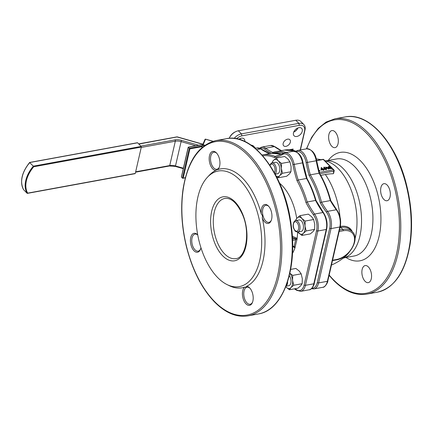 <?xml version="1.0" encoding="UTF-8"?>
<svg xmlns="http://www.w3.org/2000/svg" width="433" height="433" viewBox="0 0 433 433"><rect width="100%" height="100%" fill="white"/><g stroke="black" fill="none" stroke-linecap="round" stroke-linejoin="round"><path stroke-width="0.65" d="M321.605 168.599L322.293 169.303M324.29 168.107L324.977 168.81M236.586 138.782A8.189 5.391 -44.4 0 1 241.895 135.859L241.408 133.884L238.367 130.777A9.629 6.343 135.6 0 0 235.99 131.54A9.629 6.343 135.6 0 0 229.317 138.067A9.629 6.343 135.6 0 0 229.198 138.327M229.317 138.067L229.642 137.396A8.189 5.391 -44.4 0 1 235.308 131.843L235.99 131.54M238.367 130.777L295.826 120.26L298.867 123.367L299.355 125.343A8.189 5.391 -44.4 0 1 304.583 130.89L300.21 149.991M304.583 130.89L305.016 129.895A9.629 6.343 135.6 0 0 303.917 124.617L300.875 121.511A9.629 6.343 135.6 0 0 295.826 120.26M331.213 168.513L331.213 167.842C330.244 167.322 329.746 167.382 329.73 168.02C330.677 168.545 331.175 168.48 331.213 167.842L331.121 168.242M330.098 166.997L330 166.732C329.134 166.315 328.723 166.386 328.761 166.943C329.654 167.371 330.065 167.3 330 166.732L329.908 167.133M328.198 167.993L326.136 167.17L326.406 167.804L328.501 168.626L328.198 167.993L328.106 168.394M322.699 169.227L321.649 168.15L321.524 169.444L322.699 169.227M325.389 168.735L324.333 167.658L324.214 168.951L325.389 168.735M311.982 288.167A12.519 6.749 -100.4 0 0 317.297 282.538L329.735 228.223A12.519 6.749 -100.4 0 0 326.471 212.224A0.963 0.552 -36.9 0 1 327.527 211.364A76.084 41 79.6 0 1 321.524 202.2L320.301 202.774A66.455 35.809 -100.4 0 0 309.092 175.446A76.922 41.454 79.6 0 1 306.131 162.624L316.22 160.778A76.084 41 -100.4 0 0 319.083 173.238L310.304 174.845L309.092 175.446M295.95 151.236A67.418 36.329 79.6 0 0 284.492 150.078L275.713 151.685A67.418 36.329 79.6 0 0 272.806 152.448L275.713 151.685A67.418 36.329 79.6 0 1 286.305 152.535M303.917 124.617A9.629 6.343 135.6 0 0 298.867 123.367L241.408 133.884A9.629 6.343 135.6 0 0 234.15 138.419M305.016 129.895L300.426 149.953M239.747 139.561A6.262 4.124 135.6 0 0 240.31 138.636M293.888 132A6.262 4.124 135.6 0 0 297.866 128.098M329.296 167.441L328.209 166.597L330.568 167.024L330.384 167.262L331.808 168.248L329.313 168.112L329.296 167.441L329.221 168.513L331.716 168.648L331.808 168.248M328.544 167.842L328.993 168.735L326.044 167.966L325.627 167.089L328.544 167.842M319.208 170.413L319.982 170.624L319.208 170.413L319.408 171.116L319.982 170.624M323.835 169.904L322.926 169.46L321.313 169.758L321.221 167.62L321.54 167.56L323.099 169.157L323.83 169.292L323.327 169.39L323.743 170.304L322.834 169.86L322.926 169.46M326.52 169.411L325.616 168.967L323.998 169.265L323.911 167.127L324.225 167.068L325.789 168.664L326.52 168.805L326.017 168.897L326.52 169.411L326.033 169.888L325.616 168.967M296.334 151.047A13.483 7.264 79.6 0 1 297.861 150.424A13.483 7.264 79.6 0 1 307.441 162.386A76.084 41 79.6 0 0 310.304 174.845A67.418 36.329 79.6 0 1 321.524 202.2L330.303 200.593L330.677 200.874L330.303 200.593A76.084 41 -100.4 0 0 336.306 209.756L327.527 211.364A13.483 7.264 79.6 0 1 331.039 228.597L318.601 282.911A13.483 7.264 79.6 0 1 313.925 288.919L311.414 288.708M241.895 135.859L299.355 125.343M328.209 166.597L328.117 166.997L329.091 167.825M329.204 167.842L329.221 168.513M325.627 167.089L326.044 167.966M319.5 170.716L319.408 171.116M323.435 169.98L323.343 170.375M323.646 169.709L323.83 169.292M321.221 167.62L320.994 169.925L322.834 169.86M321.086 169.525L320.994 169.925M321.313 169.758L321.221 170.153M326.125 169.487L326.033 169.888M326.33 169.222L326.52 168.805M323.911 167.127L323.7 169.162M323.776 169.53L325.524 169.368M323.998 169.265L323.906 169.666M319.083 173.238L319.467 173.546L319.083 173.238A67.418 36.329 79.6 0 1 330.303 200.593M291.847 150.062A2.89 1.521 -167.1 0 1 291.864 149.964A2.89 1.521 -167.1 0 1 293.157 149.055L289.239 149.769M296.854 136.465A5.299 3.486 135.6 0 0 301.547 132.985A5.299 3.486 135.6 0 0 301.644 128.368A5.299 3.486 135.6 0 0 295.42 129.581A5.299 3.486 135.6 0 0 294.077 135.783A5.299 3.486 135.6 0 0 296.854 136.465M285.937 146.359A4.335 2.852 135.6 0 0 289.78 143.507A4.335 2.852 135.6 0 0 289.856 139.729A4.335 2.852 135.6 0 0 284.762 140.725A4.335 2.852 135.6 0 0 283.664 145.797A4.335 2.852 135.6 0 0 285.937 146.359M244.753 141.488A5.299 3.486 135.6 0 0 244.088 138.901A5.299 3.486 135.6 0 0 238.837 139.302M333.572 173.514L334.184 170.862A0.963 0.509 -167.1 0 1 333.751 171.165L333.448 173.097M333.156 173.763A54.553 35.917 135.6 0 0 325.34 174.51L320.745 175.354M324.815 160.665A55.57 55.57 0 0 1 328.052 161.709A50.407 27.165 79.6 0 1 355.022 238.886M349.22 252.163A50.407 27.165 79.6 0 1 345.382 256.401M331.83 146.294A8.665 4.671 79.6 0 1 328.625 137.082A8.665 4.671 79.6 0 1 331.916 130.582A8.665 4.671 79.6 0 1 338.07 138.268A8.665 4.671 79.6 0 1 335.034 147.631A8.665 4.671 79.6 0 1 331.83 146.294M383.833 199.397A8.665 4.671 79.6 0 1 380.623 190.184A8.665 4.671 79.6 0 1 383.919 183.684A8.665 4.671 79.6 0 1 390.073 191.37A8.665 4.671 79.6 0 1 387.037 200.739A8.665 4.671 79.6 0 1 383.833 199.397M365.073 281.293A8.665 4.671 79.6 0 1 361.869 272.081A8.665 4.671 79.6 0 1 365.16 265.581A8.665 4.671 79.6 0 1 371.314 273.266A8.665 4.671 79.6 0 1 368.283 282.635A8.665 4.671 79.6 0 1 365.073 281.293M293.726 132.06A5.299 3.486 135.6 0 0 294.104 131.908A5.299 3.486 135.6 0 0 297.769 128.314A5.299 3.486 135.6 0 0 297.936 127.946M239.806 139.578A5.299 3.486 135.6 0 0 240.212 138.852A5.299 3.486 135.6 0 0 240.375 138.479M325.107 160.751L328.057 160.827A49.313 26.575 79.6 0 1 360.072 204.782A49.313 26.575 79.6 0 1 345.702 257.224L342.968 258.339M205.583 139.226L205.54 139.209A0.482 0.406 -156.3 0 0 204.988 139.48L202.525 145.109M185.373 177.638L182.731 178.304L181.449 177.211L188.312 147.258L189.887 148.882L202.146 146.635L202.487 145.174L203.12 144.736L205.54 139.209L212.949 141.32M201.919 147.621L202.146 146.635M181.595 176.577L181.449 177.211M200.652 145.001L188.306 147.269M138.668 143.88L176.897 136.882A0.963 0.963 0 0 1 177.335 136.904L138.847 144.059M141.158 146.419L137.607 142.798L29.807 162.527A27.42 18.056 135.6 0 0 23.588 189.686L27.138 193.313A27.42 18.056 135.6 0 1 33.357 166.153L33.72 166.775L141.32 147.079L141.158 146.419L33.357 166.153L29.666 162.629M137.607 142.798L137.288 142.852M23.588 189.686L23.55 189.632C19.637 181.589 21.672 172.529 29.655 162.456M141.32 147.079L135.285 173.438L27.685 193.134A26.943 17.737 -44.4 0 1 33.72 166.775M134.939 173.579L135.285 173.438M27.138 193.313L27.685 193.134L27.138 193.313M250.788 144.936L253.051 145.64L255.573 148.216M289.428 289.758L290.927 287.626A8.665 4.671 79.6 0 1 286.148 287.187L289.428 289.758L297.882 288.21L300.664 285.845L302.164 283.712L293.709 285.26L292.573 280.438L292.719 275.383L289.991 273.337M292.719 275.383L301.173 273.835L299.181 271.026L295.901 268.449L290.64 269.413M301.173 273.835L302.31 278.657L302.164 283.712M289.856 273.272A8.665 4.671 79.6 0 1 292.573 280.438A8.665 4.671 79.6 0 1 290.927 287.626L293.709 285.26M286.148 287.187A8.665 4.671 79.6 0 1 285.769 286.765M289.293 275.669A5.781 3.112 79.6 0 1 291.025 281.715A5.781 3.112 79.6 0 1 288.838 285.683L285.991 286.202M297.817 231.996L301.866 235.444L310.32 233.896L313.102 231.531L314.602 229.398L306.147 230.946L305.011 226.123L305.162 221.068L301.882 218.492L299.89 215.683L297.108 218.048L295.609 220.181M305.162 221.068L313.611 219.52L311.619 216.711L308.345 214.135L299.89 215.683M313.611 219.52L314.748 224.343L314.602 229.398M301.866 235.444L303.365 233.311L306.147 230.946M297.844 231.996C296.031 231.801 295.046 231.346 294.895 230.632L293.763 228.602C291.891 224.31 294.684 219.948 295.766 220.624A5.781 3.112 79.6 0 1 299.149 223.417A5.781 3.112 79.6 0 1 299.809 229.571A5.781 3.112 79.6 0 1 297.844 231.996L301.276 231.368A5.781 3.112 79.6 0 0 303.241 228.943A5.781 3.112 79.6 0 0 302.58 222.789A5.781 3.112 79.6 0 0 299.198 219.996L295.766 220.624A8.665 4.671 79.6 0 1 297.108 218.048A8.665 4.671 79.6 0 1 301.882 218.492A8.665 4.671 79.6 0 1 305.011 226.123A8.665 4.671 79.6 0 1 303.365 233.311A8.665 4.671 79.6 0 1 298.591 232.873A8.665 4.671 79.6 0 1 297.85 231.991M276.476 176.561L278.219 177.784L286.673 176.236L289.455 173.871L290.954 171.739L282.5 173.287L281.363 168.464L281.51 163.409L278.235 160.832L276.243 158.023L273.456 160.394L271.956 162.521M281.51 163.409L289.964 161.861L287.972 159.052L284.692 156.481L276.243 158.023M289.964 161.861L291.1 166.683L290.954 171.739M278.219 177.784L279.718 175.652L282.5 173.287M275.215 174.147L277.629 173.709A5.781 3.112 79.6 0 0 279.788 168.502A5.781 3.112 79.6 0 0 275.55 162.337L272.119 162.965A8.665 4.671 79.6 0 1 273.456 160.394A8.665 4.671 79.6 0 1 278.235 160.832A8.665 4.671 79.6 0 1 281.363 168.464A8.665 4.671 79.6 0 1 279.718 175.652A8.665 4.671 79.6 0 1 276.314 176.242M306.564 178.477L306.948 178.791L306.564 178.477L298.18 180.009L296.973 180.615A84.83 45.714 79.6 0 1 292.892 164.648L302.57 162.851A13.483 7.264 -100.4 0 0 293.076 151.296C298.494 151.902 301.806 155.728 303.013 162.781L302.57 162.851A83.867 45.194 -100.4 0 0 306.564 178.477A66.639 35.912 -100.4 0 1 315.57 200.447L315.944 200.723L315.57 200.447A83.867 45.194 -100.4 0 0 322.948 212.522L314.564 214.054A83.867 45.194 79.6 0 1 307.192 201.978L315.57 200.447M292.892 164.648A12.519 6.744 -100.4 0 0 288.703 155.858A12.519 6.744 -100.4 0 0 282.841 154.386A84.83 45.714 79.6 0 1 274.376 157.536L275.15 156.416M292.335 236.239L297.114 238.367A0.963 0.633 -44.4 0 1 297.06 238.534A0.963 0.72 70 0 0 297.13 238.805L294.943 247.79A0.963 0.633 -44.4 0 1 294.922 247.952L293.303 246.723M297.606 232.023A42.423 22.862 79.6 0 1 297.114 238.367L292.491 239.005M293.076 151.296L284.697 152.833A13.483 7.264 -100.4 0 1 294.191 164.383A83.867 45.194 79.6 0 0 298.18 180.009A66.639 35.912 -100.4 0 1 307.192 201.978L305.969 202.547A65.67 35.387 -100.4 0 0 296.973 180.615M292.475 253.429A42.423 22.862 79.6 0 0 294.922 247.952L293.812 246.637M293.698 246.648A0.963 0.574 -93.9 0 0 293.747 246.648A0.963 0.574 -93.9 0 0 293.753 246.648A0.963 0.574 -93.9 0 0 294.186 246.204L295.084 247.73M297.13 238.805L295.658 239.79A0.963 0.455 -106.3 0 0 295.257 238.518M293.753 246.648L293.655 246.658A0.963 0.52 -100.4 0 0 293.985 246.231A2.116 1.391 135.6 0 1 294.186 246.204L295.658 239.79A2.116 1.391 135.6 0 1 295.452 239.839A0.963 0.52 -100.4 0 0 295.127 238.523L292.41 237.495M259.735 260.401A58.747 31.658 79.6 0 1 227.125 284.616A58.747 31.658 79.6 0 1 197.654 234.507A58.747 31.658 79.6 0 1 207.461 177.211A58.747 31.658 79.6 0 1 247.519 189.822A58.747 31.658 79.6 0 1 259.735 260.401M200.934 247.698A9.629 5.191 79.6 0 1 200.409 249.451A9.629 5.191 79.6 0 1 193.313 249.982A9.629 5.191 79.6 0 1 190.872 237.057A9.629 5.191 79.6 0 1 197.637 234.778A9.629 5.191 79.6 0 1 197.719 234.859M207.461 177.211L209.253 175.305A60.42 32.556 79.6 0 1 215.84 170.391A9.629 5.191 79.6 0 1 209.182 158.213A9.629 5.191 79.6 0 1 216.397 152.881A9.629 5.191 79.6 0 1 216.5 152.99A9.629 5.191 79.6 0 1 219.163 167.555A9.629 5.191 79.6 0 1 217.783 169.601A60.42 32.556 79.6 0 1 261.332 214.064A9.629 5.191 79.6 0 1 262.966 205.632A9.629 5.191 79.6 0 1 268.4 205.989A9.629 5.191 79.6 0 1 268.503 206.097A9.629 5.191 79.6 0 1 271.166 220.657A9.629 5.191 79.6 0 1 262.241 217.777A60.42 32.556 79.6 0 1 263.004 260.861A60.42 32.556 79.6 0 1 246.539 286.354A9.629 5.191 79.6 0 1 249.641 287.885A9.629 5.191 79.6 0 1 249.744 287.994A9.629 5.191 79.6 0 1 252.412 302.553A9.629 5.191 79.6 0 1 244.174 301.26A9.629 5.191 79.6 0 1 244.591 287.144A60.42 32.556 79.6 0 1 229.468 285.764L227.125 284.616M217.783 169.601C217.604 169.335 216.955 169.601 215.84 170.391M244.591 287.144C245.917 287.198 246.561 286.933 246.539 286.354M262.241 217.777C262.734 216.348 262.425 215.109 261.332 214.064M200.571 249.018A8.665 4.671 79.6 0 1 198.168 251.145A8.665 4.671 79.6 0 1 192.014 243.46A8.665 4.671 79.6 0 1 195.045 234.096A8.665 4.671 79.6 0 1 197.735 234.957M252.574 302.126A8.665 4.671 79.6 0 1 250.171 304.253A8.665 4.671 79.6 0 1 244.017 296.567A8.665 4.671 79.6 0 1 247.048 287.198A8.665 4.671 79.6 0 1 250.052 288.335M271.334 220.229A8.665 4.671 79.6 0 1 268.925 222.356A8.665 4.671 79.6 0 1 262.771 214.671A8.665 4.671 79.6 0 1 265.808 205.302A8.665 4.671 79.6 0 1 268.806 206.438M219.331 167.122A8.665 4.671 79.6 0 1 216.928 169.249A8.665 4.671 79.6 0 1 210.768 161.563A8.665 4.671 79.6 0 1 213.805 152.2A8.665 4.671 79.6 0 1 216.809 153.336M317.297 282.538A0.963 0.509 12.9 0 0 318.601 282.911L327.38 281.304A13.483 7.264 79.6 0 1 322.704 287.317L313.925 288.919M329.735 228.223A0.963 0.509 12.9 0 0 331.039 228.597L339.818 226.989L327.38 281.304A0.963 0.509 -167.1 0 0 327.808 281.001L340.251 226.686A0.963 0.509 -167.1 0 1 339.818 226.989A13.483 7.264 79.6 0 0 336.306 209.756A0.963 0.552 143.1 0 1 336.82 209.891C340.186 214.936 341.328 220.532 340.251 226.686M326.471 212.224A76.922 41.454 79.6 0 1 320.301 202.774M295.793 151.588A0.963 0.79 -123.3 0 1 296.085 151.144L295.533 151.496M283.761 153.109A66.455 35.809 -100.4 0 0 274.002 153.006M272.795 152.443A76.084 41 79.6 0 1 265.678 148.205L274.457 146.598A76.084 41 -100.4 0 0 281.223 150.673M271.442 153.26A76.922 41.454 79.6 0 1 264.774 149.217A0.963 0.704 -53.4 0 1 265.678 148.205A13.483 7.264 79.6 0 0 261.776 147.079L259.502 148.173M264.774 149.217A12.519 6.749 -100.4 0 0 260.222 148.47M306.131 162.624A12.519 6.744 -100.4 0 0 301.871 153.45A12.519 6.744 -100.4 0 0 296.313 151.815M270.555 145.472A13.483 7.264 79.6 0 1 274.457 146.598A0.963 0.704 126.6 0 1 274.928 146.69L270.555 145.472L261.776 147.079M339.153 231.482L343.12 230.757A0.963 0.52 -100.4 0 0 342.795 229.436A18.3 12.048 -44.4 0 1 352.397 231.812L350.465 229.836A18.3 12.048 135.6 0 0 340.863 227.466L342.795 229.436L339.477 230.047M343.12 230.757A17.336 11.415 -44.4 0 1 354.194 242.502A17.336 11.415 -44.4 0 1 336.538 259.508L332.566 260.238M336.538 259.508A0.963 0.52 79.6 0 1 336.203 259.941C349.036 258.198 360.489 239.135 352.397 231.812M319.565 173.324L316.653 160.697C315.511 153.428 312.171 149.466 306.64 148.817A13.483 7.264 79.6 0 1 316.22 160.778L323.283 159.49A0.963 0.52 -100.4 0 0 322.926 159.344A0.963 0.963 0 0 1 323.787 159.615A0.963 0.633 135.6 0 0 323.283 159.49L330 166.353M292.881 150.262L293.157 149.055M319.803 173.72L333.751 171.165A0.963 0.52 -100.4 0 0 333.426 169.85A0.963 0.633 -44.4 0 1 333.93 169.974A0.963 0.963 0 0 1 334.184 170.862M331.813 168.204L333.426 169.85L319.316 172.431M330.574 166.938L330.964 167.333M340.295 226.491L340.506 226.448A0.963 0.52 -100.4 0 0 340.863 227.466L340.035 227.617M325.34 174.51A55.57 29.947 79.6 0 1 340.04 217.112M340.5 225.322A55.57 29.947 79.6 0 1 340.506 226.448A18.933 12.465 -44.4 0 1 352.224 231.639M328.198 160.486A55.088 29.688 79.6 0 1 360.565 160.919A55.088 29.688 79.6 0 1 380.05 231.244A55.088 29.688 79.6 0 1 345.956 257.494M329.177 275.036A88.126 47.489 -100.4 0 0 333.361 279.691A88.126 47.489 -100.4 0 0 396.509 253.998A88.126 47.489 -100.4 0 0 366.838 133.521A88.126 47.489 -100.4 0 0 306.721 148.8M224.581 253.879A30.581 16.481 79.6 0 1 213.274 221.377A30.581 16.481 79.6 0 1 224.884 198.438C231.141 197.6 236.965 202.871 242.356 214.259C250.772 232.51 245.695 258.252 235.898 258.598A30.581 16.481 79.6 0 1 224.581 253.879M344.289 257.803L354.189 255.99A49.313 26.575 -100.4 0 0 371.449 202.698A49.313 26.575 -100.4 0 0 336.43 158.976L326.531 160.789M329.102 275.35L333.47 280.221C344.462 291.29 355.617 295.912 366.935 294.094L377.311 292.194A89.09 48.009 -100.4 0 0 408.498 195.916A89.09 48.009 -100.4 0 0 345.231 116.932L334.855 118.826L326.081 122.074L318.25 128.352L311.625 137.385L306.429 148.855M366.935 294.094A89.09 48.009 -100.4 0 0 398.122 197.816A89.09 48.009 -100.4 0 0 334.855 118.826M183.208 178.033L189.887 148.882M202.308 145.916L189.324 148.292L182.466 178.25M204.939 145.255L203.12 144.736M202.465 145.239L204.252 145.748M200.972 144.941A2.409 1.267 -167.1 0 1 202.557 145.012M176.897 136.882A0.963 0.52 79.6 0 1 177.254 137.028L202.861 144.324M183.397 168.221L175.435 165.953A7.707 4.049 12.9 0 0 169.731 165.568A0.963 0.52 79.6 0 1 169.4 165.996L135.572 172.188M140.877 146.132L174.986 139.886A0.963 0.52 79.6 0 1 175.311 141.207A7.707 4.049 -167.1 0 1 181.016 141.591L195.748 145.791M174.986 139.886A8.665 4.552 -167.1 0 1 181.405 140.324L175.376 166.413L169.4 165.996M141.239 147.442L175.311 141.207L169.731 165.568L135.659 171.804M181.405 140.324L198.698 145.25M256.731 149.634L260.661 148.914A13.483 7.264 -100.4 0 0 256.986 147.956L261.115 149.001A0.963 0.714 124.5 0 0 260.661 148.914A83.867 45.194 -100.4 0 0 269.629 153.591M281.666 154.213A66.639 35.912 -100.4 0 0 271.063 153.325L281.775 154.164M323.456 212.652A0.963 0.53 144.5 0 0 322.948 212.522A13.483 7.264 -100.4 0 1 326.249 229.468A0.963 0.509 -167.1 0 0 326.682 229.165C327.749 223.19 326.671 217.685 323.456 212.652L316.041 200.501C313.725 192.49 310.721 185.162 307.035 178.542M326.682 229.165L314.244 283.485A0.963 0.509 -167.1 0 1 313.811 283.788L326.249 229.468L317.871 231.006A13.483 7.264 -100.4 0 0 314.564 214.054A0.963 0.53 -35.5 0 0 313.497 214.892A84.83 45.714 79.6 0 1 305.969 202.547M314.244 283.485C314.488 284.665 311.273 290.234 309.14 289.796A13.483 7.264 -100.4 0 0 313.811 283.788L305.433 285.32L317.871 231.006A0.963 0.509 12.9 0 1 316.566 230.632A12.519 6.749 -100.4 0 0 313.497 214.892M295.014 288.735A84.83 45.714 79.6 0 1 296.378 289.639A0.963 0.714 124.5 0 0 296.632 290.283L300.756 291.333A13.483 7.264 -100.4 0 0 305.433 285.32A0.963 0.509 12.9 0 1 304.128 284.946L316.566 230.632M282.841 154.386A0.963 0.796 -120.3 0 1 283.15 153.412L275.117 156.421A83.867 45.194 79.6 0 1 275.09 156.427A66.639 35.912 -100.4 0 0 262.685 154.857A66.639 35.912 -100.4 0 0 262.052 154.987L271.063 153.325M296.378 289.639A12.519 6.749 -100.4 0 0 304.128 284.946M274.376 157.536A65.67 35.387 -100.4 0 0 262.799 155.831M279.626 183.229A42.423 22.862 79.6 0 1 296.719 218.481M222.622 255.768A32.507 17.515 79.6 0 1 211.677 211.331A32.507 17.515 79.6 0 1 234.967 201.854A32.507 17.515 79.6 0 1 245.912 246.29A32.507 17.515 79.6 0 1 222.622 255.768M295.452 239.839L292.551 240.375M292.659 246.474L293.985 246.231M247.93 155.285A88.126 47.489 -100.4 0 0 184.783 180.978A88.126 47.489 -100.4 0 0 214.449 301.455A88.126 47.489 -100.4 0 0 277.596 275.761A88.126 47.489 -100.4 0 0 247.93 155.285M226.324 138.695A89.09 48.009 79.6 0 1 289.585 217.68A89.09 48.009 79.6 0 1 258.404 313.957C282.787 310.364 297.558 269.705 291.312 225.831C285.531 175.922 253.624 132.363 226.324 138.695L215.948 140.59A89.09 48.009 79.6 0 1 279.209 219.58A89.09 48.009 79.6 0 1 248.028 315.857L258.404 313.957M269.873 165.184L270.841 163.625L272.119 162.965A5.781 3.112 79.6 0 1 276.357 169.13A5.781 3.112 79.6 0 1 275.079 173.893M270.057 165.46A4.817 2.593 79.6 0 1 272.898 164.47A4.817 2.593 79.6 0 1 275.025 169.195A4.817 2.593 79.6 0 1 274.398 172.648M298.51 229.176A4.817 2.593 79.6 0 1 293.893 228.483A4.817 2.593 79.6 0 1 295.62 221.712A4.817 2.593 79.6 0 1 298.51 229.176M287.599 281.661A5.781 3.112 79.6 0 1 286.051 286.045M328.501 168.621L328.409 169.022M330.476 167.425L330.568 167.024M329.037 168.069L329.129 167.668M328.901 169.135L328.993 168.735M332.479 260.623L336.203 259.941M274.928 146.69L281.428 150.635M284.492 150.078L296.042 151.171M319.554 173.297C324.339 181.34 328.084 190.46 330.78 200.668M330.769 200.647L336.82 209.891M327.808 281.001C328.068 282.132 324.864 287.75 322.704 287.317M316.615 160.497L322.926 159.344M323.787 159.615L333.93 169.974M320.967 159.701A55.57 55.57 0 0 0 316.258 158.911M331.462 265.061A55.57 55.57 0 0 0 345.388 256.401M306.64 148.817L297.861 150.424L296.085 151.144M377.311 292.194C394.544 287.961 405.499 271.854 410.175 243.871C412.833 225.165 411.659 205.643 406.641 185.292C396.487 143.134 368.835 111.795 345.231 116.932M213.079 141.282L205.583 139.15A0.482 0.482 0 0 0 205.009 139.421L202.487 145.174M182.731 178.304L185.319 177.833M202.79 145.001L200.793 144.866L188.22 147.166L181.4 176.94M175.376 166.413L183.294 168.664M177.335 136.904L202.92 144.189M29.677 162.445L137.429 142.722M27.36 193.378L135.118 173.655M261.115 149.001L270.062 153.65M307.046 178.564L303.013 162.781M300.756 291.333L309.14 289.796M255.183 148.286L256.986 147.956M296.632 290.283L294.402 288.849M293.747 246.648L294.11 246.815M293.655 246.658L292.659 246.842M284.697 152.833L283.15 153.412M215.948 140.59C198.715 144.828 187.76 160.935 183.083 188.912C180.426 207.618 181.6 227.146 186.618 247.492C192.615 270.565 201.93 288.73 214.562 301.985C225.555 313.054 236.71 317.676 248.028 315.857"/></g></svg>

